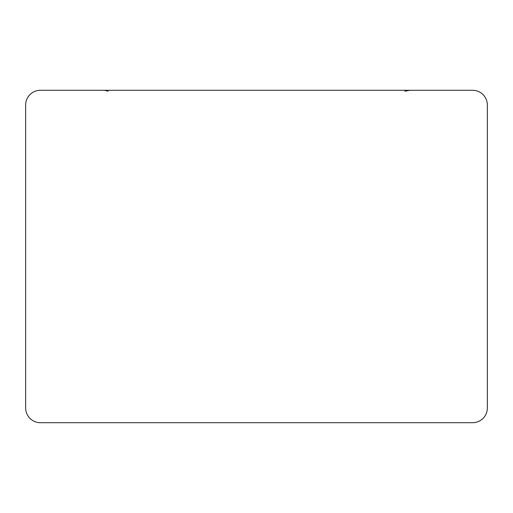 <?xml version="1.0" encoding="UTF-8"?>
<svg xmlns="http://www.w3.org/2000/svg" width="513" height="513" viewBox="0 0 513 513"><rect width="100%" height="100%" fill="white"/><g stroke="black" fill="none" stroke-linecap="round" stroke-linejoin="round"><path stroke-width="0.77" d="M409.784 422.712L408.899 422.712M472.576 90.288A14.774 14.774 0 0 1 487.35 105.062L487.35 407.938A14.774 14.774 0 0 1 472.576 422.712L40.424 422.712A14.774 14.774 0 0 1 25.65 407.938L25.65 105.062A14.774 14.774 0 0 1 40.424 90.288L472.576 90.288M103.216 90.288C104.864 90.525 103.344 89.807 108.102 91.25M404.898 91.25L409.784 90.288"/></g></svg>
